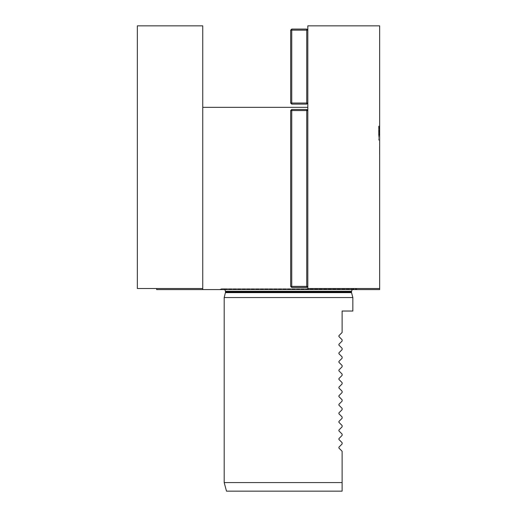 <?xml version="1.0" encoding="UTF-8"?>
<svg xmlns="http://www.w3.org/2000/svg" width="517" height="517" viewBox="0 0 517 517"><rect width="100%" height="100%" fill="white"/><g stroke="black" fill="none" stroke-linecap="round" stroke-linejoin="round"><path stroke-width="0.39" stroke-dasharray="2.58 1.94" d="M379.433 149.814L379.433 154.441L379.433 146.55L379.433 154.247L379.433 146.744L379.652 149.814M379.652 154.441L379.652 146.55L379.433 154.441M379.652 140.113L379.652 126.038L379.652 140.113L378.58 140.113L379.652 140.113M379.652 288.518L379.652 289.591L307.815 289.591L307.815 288.518L379.652 288.518L307.815 288.518L379.652 288.518L379.652 25.85L307.815 25.85L307.815 288.518M378.58 132.578L378.58 133.289L379.652 133.289L378.58 133.289L378.58 131.363L378.58 132.081L378.58 131.363L378.58 131.867L379.652 131.867L378.58 131.867L378.58 131.492L378.58 135.939L379.652 135.939L379.652 130.213L379.652 135.939L379.652 130.213L379.652 135.939L379.652 130.213L379.652 135.939L379.652 130.213L379.652 135.939L379.652 130.213L379.652 135.939L378.58 135.939L378.58 130.213L379.652 130.213L378.58 130.213L378.58 135.939L379.652 135.939L378.58 135.939L378.58 134.775L378.58 135.939L379.652 135.939L378.58 135.939L378.58 133.813L379.652 133.813L378.58 133.813L379.652 133.67L378.58 133.67L378.58 130.213L378.58 135.939L379.652 135.939L378.58 135.939L378.58 134.362L379.652 134.362L378.58 134.362L378.58 135.939L379.652 135.939L378.58 135.939L378.58 132.081L378.58 132.578L379.652 132.578M379.652 126.335L379.652 130.84L379.652 126.335L378.58 126.335L378.58 130.84L378.58 126.335M306.743 287.446L306.743 286.373L307.815 286.373L307.815 110.548L307.815 286.373L307.815 110.548L307.815 286.373L306.743 287.446L291.737 287.446L306.743 287.446L307.815 286.373L291.737 286.373L291.737 110.548L306.743 110.548L306.743 286.373L306.743 110.548L291.737 110.548L291.737 286.373L307.815 286.373L306.743 287.446L306.743 286.373L306.743 287.446L291.737 287.446L291.737 286.373L290.664 286.373L290.664 110.548L290.664 286.373L291.737 286.373L291.737 287.446L290.664 286.373L291.737 287.446L291.737 109.475L306.743 109.475L291.737 109.475L291.737 110.548L290.664 110.548L291.737 109.475L290.664 110.548L306.743 110.548L306.743 109.475L307.815 110.548L306.743 109.475L306.743 110.548L307.815 110.548L306.743 110.548L306.743 286.373L290.664 286.373L291.737 287.446M219.583 289.591L357.454 289.591L219.583 289.591L221.619 288.732L355.418 288.732L221.619 288.732M202.748 288.518L137.348 288.518L137.348 25.85L202.748 25.85L202.748 288.518L156.651 288.518L202.748 288.518L202.748 289.591L156.651 289.591M202.748 289.591L307.815 289.591L307.815 107.329L202.748 107.329L202.748 289.591L202.748 107.329M338.809 447.896L342.125 451.27L342.125 482.574L224.191 482.574M342.125 491.15L226.491 491.15M352.846 297.527L224.191 297.527M352.846 311.034L342.125 311.034L342.125 332.476L338.809 335.85M338.932 336.573L342.125 339.766L342.125 341.052L338.932 344.244M338.809 344.968L342.125 348.342L342.125 349.628L338.809 353.001M338.932 353.731L342.125 356.917L342.125 358.21L338.932 361.396M338.809 362.126L342.125 365.5L342.125 366.786L338.809 370.159M338.932 370.883L342.125 374.075L342.125 375.361L338.932 378.554M338.809 379.278L342.125 382.651L342.125 383.937L338.932 387.13M338.809 387.853L342.125 391.227L342.125 392.513L338.932 395.705M338.809 396.429L342.125 399.803L342.125 401.095L338.932 404.281M338.809 405.011L342.125 408.385L342.125 409.671L338.932 412.857M338.809 413.587L342.125 416.961L342.125 418.247L338.932 421.439M338.809 422.163L342.125 425.536L342.125 426.822L338.932 430.015M338.809 430.739L342.125 434.112L342.125 435.398L338.932 438.59M338.809 439.314L342.125 442.688L342.125 443.974L338.932 447.166M223.014 288.732L354.029 288.732L223.014 288.732L224.934 289.591M307.815 103.045L307.815 30.141L307.815 103.045L291.737 103.045L291.737 30.141L306.743 30.141L306.743 104.117L307.815 103.045M307.815 107.329L307.815 289.591M306.743 29.068L306.743 30.141L307.815 30.141L306.743 29.068L291.737 29.068L291.737 30.141L290.664 30.141L290.664 103.045L291.737 103.045L291.737 104.117L306.743 104.117M291.737 29.068L290.664 30.141M290.664 103.045L291.737 104.117M306.743 109.475L306.743 110.548L307.815 110.548L306.743 109.475L291.737 109.475L291.737 110.548L290.664 110.548L290.664 286.373M290.664 110.548L291.737 109.475M378.58 126.038L378.58 140.113L378.58 126.038L379.652 126.038L378.58 126.038M378.58 126.251L378.58 139.9L378.58 126.251L379.652 126.251L379.652 139.9L379.652 126.251M379.652 126.917L379.652 136.152L379.652 126.917L378.58 126.917L378.58 136.152L379.652 136.152L378.58 136.152L378.58 126.917M379.652 131.092L379.652 133.871L379.652 131.092L379.652 133.871L379.652 131.092L378.58 131.092L378.58 133.871L379.652 133.871L378.58 133.871L378.58 131.092L378.58 133.871L379.652 133.871L378.58 133.871L378.58 131.092L379.652 131.092M378.58 134.775L379.652 134.788L378.58 134.788L378.58 134.077L378.58 134.788L379.652 134.788L378.58 134.788L378.58 130.213L379.652 130.213L378.58 130.213L379.652 130.213L378.58 130.213L378.58 135.939L378.58 134.788L378.58 135.939L379.652 135.939L378.58 135.939L379.652 135.939L378.58 135.939L378.58 134.775L379.652 134.775L378.58 134.775M378.58 131.363L379.652 131.363L378.58 131.363M378.58 133.612L379.652 133.612L378.58 133.612M378.58 132.791L379.652 132.791L378.58 132.791M378.58 130.213L379.652 130.213L378.58 130.213L378.58 135.939L379.652 135.939L378.58 135.939L378.58 130.213L379.652 130.213L378.58 130.213M378.58 126.762L378.58 130.407L378.58 126.762L379.652 126.762L379.652 130.407L379.652 126.762M379.652 127.867L379.652 129.864L379.652 127.867L378.58 127.867L378.58 129.864L378.58 128.759L379.652 128.759M379.652 129.269L379.652 128.643L379.652 129.269L378.58 129.269L378.58 129.864L379.652 129.864L378.58 129.864L378.58 128.643L379.652 128.63L378.58 128.643L378.58 127.867M378.58 128.759L378.58 129.269M378.58 128.643L379.652 128.643M378.58 129.864L379.652 129.864L378.58 129.864M378.58 127.104L379.652 127.104L378.58 127.104M378.58 127.428L379.652 127.428L379.652 128.326L378.58 128.326L379.652 128.319L379.652 127.428L378.58 127.428L378.58 128.326L378.58 127.428M379.433 147.319L379.433 150.499L379.433 147.319M379.433 152.386L379.433 150.499L379.433 152.386M379.433 151.746L379.652 148.489L379.433 151.746M379.433 147.015L379.433 154.247L379.652 147.015M379.433 146.55L379.433 152.147L379.652 146.55M379.433 153.672L379.433 152.185L379.652 153.672M379.433 150.693L379.433 152.185L379.652 150.693M379.433 150.589L379.433 147.513L379.433 150.589M351.541 292.648L225.496 292.648M351.45 291.982L225.586 291.982M351.45 291.304L225.586 291.304M220.145 289.197L356.898 289.197L220.145 289.197M378.58 131.492L379.652 131.492M378.58 130.407L379.652 130.407L378.58 130.407M378.58 132.417L379.652 132.417M378.58 133.509L379.652 133.509M378.58 133.974L379.652 133.974M378.58 135.066L379.652 135.066L378.58 135.073M378.58 132.081L379.652 132.081L378.58 132.081M378.58 134.077L379.652 134.077L378.58 134.077M378.58 134.659L379.652 134.659L378.58 134.659M378.58 135.745L379.652 135.745L378.58 135.745M378.58 129.108L379.652 129.108M352.109 289.591L354.029 288.732M357.454 289.591L355.418 288.732M378.58 139.9L379.652 139.9M378.58 130.84L379.652 130.84"/><path stroke-width="0.78" d="M379.652 289.591L379.652 25.85L307.815 25.85L307.815 289.591L379.652 289.591M156.651 288.518L156.651 289.591L202.748 289.591L202.748 25.85L137.348 25.85L137.348 288.518L202.748 288.518M307.815 289.591L202.748 289.591M342.125 491.15L226.491 491.15L224.191 482.574L342.125 482.574L342.125 491.15L342.125 451.27L338.932 448.077L338.932 447.166L338.932 448.077M224.191 482.574L224.191 297.527L352.846 297.527L352.846 311.034L342.125 311.034L342.125 332.476L338.932 335.669L338.932 336.573L338.932 335.669M338.932 439.502L338.932 438.59L338.932 439.502L342.125 442.688L342.125 443.974L338.932 447.166M338.932 430.926L338.932 430.015L338.932 430.926L342.125 434.112L342.125 435.398L338.932 438.59M338.932 422.344L338.932 421.439L338.932 422.344L342.125 425.536L342.125 426.822L338.932 430.015M338.932 413.768L338.932 412.857L338.932 413.768L342.125 416.961L342.125 418.247L338.932 421.439M338.932 405.192L338.932 404.281L338.932 405.192L342.125 408.385L342.125 409.671L338.932 412.857M338.932 396.617L338.932 395.705L338.932 396.617L342.125 399.803L342.125 401.095L338.932 404.281M338.932 388.041L338.932 387.13L338.932 388.041L342.125 391.227L342.125 392.513L338.932 395.705M338.932 379.459L338.932 378.554L338.932 379.459L342.125 382.651L342.125 383.937L338.932 387.13M338.932 362.307L338.932 361.396L338.932 362.307L342.125 365.5L342.125 366.786L338.932 369.972L338.932 370.883L342.125 374.075L342.125 375.361L338.932 378.554M338.932 345.156L338.932 344.244L338.932 345.156L342.125 348.342L342.125 349.628L338.932 352.82L338.932 353.731L342.125 356.917L342.125 358.21L338.932 361.396M338.932 336.573L342.125 339.766L342.125 341.052L338.932 344.244M338.932 353.731L338.932 352.82M338.932 370.883L338.932 369.972M224.934 289.591L225.586 291.982L224.191 297.527M307.815 288.518L379.652 288.518M307.815 107.329L202.748 107.329M306.743 29.068L306.743 30.141L291.737 30.141L291.737 103.045L306.743 103.045L306.743 30.141L307.815 30.141L306.743 29.068L291.737 29.068L290.664 30.141L290.664 103.045L291.737 104.117L291.737 103.045L290.664 103.045M306.743 104.117L306.743 103.045L307.815 103.045L306.743 104.117L291.737 104.117M290.664 30.141L291.737 30.141L291.737 29.068M306.743 287.446L306.743 286.373L307.815 286.373L306.743 287.446L291.737 287.446L291.737 286.373L306.743 286.373L306.743 110.548L291.737 110.548L291.737 286.373L290.664 286.373L290.664 110.548L291.737 109.475L306.743 109.475L307.815 110.548L306.743 110.548L306.743 109.475M290.664 110.548L291.737 110.548L291.737 109.475M291.737 287.446L290.664 286.373M225.496 292.648L351.541 292.648L352.846 297.527M225.586 291.982L351.45 291.982L352.109 289.591M225.586 291.304L351.45 291.304M351.541 292.648L351.45 291.982"/></g></svg>
